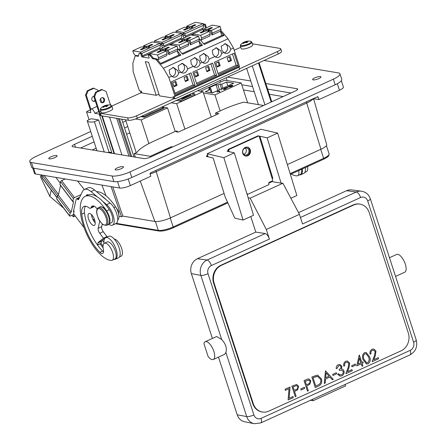 <?xml version="1.0" encoding="UTF-8"?>
<svg xmlns="http://www.w3.org/2000/svg" width="446" height="446" viewBox="0 0 446 446"><rect width="100%" height="100%" fill="white"/><g stroke="black" fill="none" stroke-linecap="round" stroke-linejoin="round"><path stroke-width="0.67" d="M114.115 259.366A11.825 4.861 -114.5 0 0 115.447 259.215A11.825 4.861 -114.5 0 0 116.668 257.872A11.825 4.861 -114.5 0 0 114.048 244.598A11.825 4.861 -114.5 0 0 105.641 237.701A11.825 4.861 -114.5 0 0 104.42 239.039A11.825 4.861 -114.5 0 0 104.041 243.46M115.447 259.215L118.502 257.821A11.825 4.861 -114.5 0 0 119.723 256.478A11.825 4.861 -114.5 0 0 117.103 243.204A11.825 4.861 -114.5 0 0 108.696 236.308L105.641 237.701M299.394 174.888A11.825 4.861 -114.5 0 0 300.727 174.737A11.825 4.861 -114.5 0 0 301.323 174.325A11.825 4.861 -114.5 0 0 302.321 168.945M300.727 174.737L303.782 173.343A11.825 4.861 -114.5 0 0 304.378 172.931A11.825 4.861 -114.5 0 0 305.376 167.551M250.68 133.939L252.542 133.092M213.288 150.988L215.15 150.14M94.446 121.819A16.647 4.053 162 0 1 89.25 121.925A16.647 4.053 162 0 1 87.221 120.771A16.647 4.053 162 0 1 87.182 120.604L91.307 118.725L98.572 119.935L94.446 121.819L104.241 151.975M101.777 115.832L114.053 153.608M110.285 152.984A16.647 4.053 -18 0 0 111.756 152.599L99.229 114.053A16.647 4.053 -18 0 0 99.887 113.869M95.266 100.93A2.587 2.269 -80.5 0 1 94.814 101.209A2.587 2.269 -80.5 0 1 93.61 101.37A2.587 2.269 -80.5 0 1 91.764 99.135A2.587 2.269 -80.5 0 1 93.264 96.436A2.587 2.269 -80.5 0 1 93.922 96.258M93.22 101.264A2.587 2.269 99.5 0 0 94.011 101.069A2.587 2.269 99.5 0 0 95.026 100.194M103.138 102.597A2.587 2.269 99.5 0 0 104.632 99.898A2.587 2.269 99.5 0 0 102.786 97.663A2.587 2.269 99.5 0 0 101.588 97.83A2.587 2.269 99.5 0 0 100.088 100.523A2.587 2.269 99.5 0 0 101.939 102.758A2.587 2.269 99.5 0 0 103.138 102.597M101.543 102.652A2.587 2.269 99.5 0 0 102.335 102.463A2.587 2.269 99.5 0 0 103.84 99.999A2.587 2.269 99.5 0 0 102.379 97.635M102.206 115.904L102.418 116.389L103.327 116.088M203.348 24.296L203.833 24.073A2.163 0.892 65.5 0 1 204.084 24.045L205.088 24.212A0.864 0.357 65.5 0 1 205.757 25.082A0.864 0.357 65.5 0 1 205.829 25.545L205.812 25.846A1.082 0.446 -114.5 0 0 206.102 26.883A1.082 0.446 -114.5 0 0 206.738 27.513L206.922 27.54M203.409 24.491L204.19 24.625A0.864 0.357 65.5 0 1 204.859 25.489A0.864 0.357 65.5 0 1 204.931 25.957L204.915 26.253A1.082 0.446 -114.5 0 0 205.205 27.29A1.082 0.446 -114.5 0 0 205.84 27.92L206.024 27.953M140.903 92.801L140.273 90.856L139.866 90.789A1.082 0.446 65.5 0 1 139.029 89.702L133.125 71.533L132.863 63.181L135.06 56.246A2.163 0.892 65.5 0 1 135.316 55.912A2.163 0.892 65.5 0 1 135.562 55.889L138.009 56.296A2.163 0.892 -114.5 0 0 138.26 56.268A2.163 0.892 -114.5 0 0 138.539 55.828L138.918 53.977A2.163 0.892 65.5 0 1 139.202 53.542A2.163 0.892 65.5 0 1 139.453 53.514L140.457 53.682A0.864 0.357 65.5 0 1 141.126 54.551A0.864 0.357 65.5 0 1 141.198 55.014L141.181 55.315A1.082 0.446 -114.5 0 0 141.471 56.352A1.082 0.446 -114.5 0 0 142.107 56.977L148.847 58.103A1.082 0.446 -114.5 0 0 148.97 58.092A1.082 0.446 -114.5 0 0 149.031 57.188A1.082 0.446 -114.5 0 0 148.735 56.575L148.507 56.235A0.864 0.357 65.5 0 1 148.323 55.02A0.864 0.357 65.5 0 1 148.423 55.014L149.427 55.181A2.163 0.892 65.5 0 1 150.341 55.884L152.03 58.08A2.163 0.892 -114.5 0 0 152.945 58.788L155.392 59.195A2.163 0.892 65.5 0 1 156.2 59.775L163.409 68.277L168.861 77.498L174.765 95.667A1.082 0.446 65.5 0 1 174.704 96.57A1.082 0.446 65.5 0 1 174.576 96.581L174.169 96.514L174.949 98.912L239.58 69.442L238.883 67.307M141.181 55.315L142.096 54.607A0.864 0.357 -114.5 0 0 142.023 54.139A0.864 0.357 -114.5 0 0 141.354 53.275L140.351 53.107A2.163 0.892 -114.5 0 0 140.1 53.13L139.202 53.542M209.085 59.156A4.761 4.181 -80.5 0 1 204.168 63.221A4.761 4.181 -80.5 0 1 202.244 62.278L200.349 60.216L199.68 56.034L203.967 53.526L208.249 56.609L209.085 59.156L214.81 56.547L212.92 54.484L212.246 50.303L216.539 47.8L220.82 50.883L221.651 53.425A4.761 4.181 -80.5 0 1 216.734 57.489A4.761 4.181 -80.5 0 1 214.81 56.547M202.69 62.63A4.761 4.181 99.5 0 0 205.835 56.207A4.761 4.181 99.5 0 0 203.27 53.464M215.256 56.898A4.761 4.181 99.5 0 0 218.406 50.476A4.761 4.181 99.5 0 0 215.836 47.733M230.627 49.333A4.761 4.181 -80.5 0 1 225.709 53.397A4.761 4.181 -80.5 0 1 223.786 52.455L221.896 50.392L221.222 46.211L225.514 43.708L229.796 46.791L230.627 49.333L233.492 48.029L239.396 66.203A1.082 0.446 -114.5 0 1 239.335 67.101L174.704 96.57M224.232 52.806A4.761 4.181 99.5 0 0 227.382 46.384A4.761 4.181 99.5 0 0 224.812 43.641M178.562 73.072A4.761 4.181 -80.5 0 1 173.645 77.136A4.761 4.181 -80.5 0 1 171.721 76.194L169.831 74.131L169.157 69.95L173.449 67.446L177.731 70.529L178.562 73.072L180.697 72.101L178.807 70.033L178.132 65.852L182.425 63.349L186.707 66.432L187.537 68.979A4.761 4.181 -80.5 0 1 182.62 73.044A4.761 4.181 -80.5 0 1 180.697 72.101M172.167 76.545A4.761 4.181 99.5 0 0 175.317 70.122A4.761 4.181 99.5 0 0 172.747 67.379M181.148 72.447A4.761 4.181 99.5 0 0 184.293 66.03A4.761 4.181 99.5 0 0 181.723 63.287M200.109 63.248A4.761 4.181 -80.5 0 1 195.186 67.313A4.761 4.181 -80.5 0 1 193.269 66.37L191.373 64.308L190.698 60.126L194.991 57.623L199.273 60.706L200.109 63.248L202.244 62.278M193.715 66.722A4.761 4.181 99.5 0 0 196.859 60.299A4.761 4.181 99.5 0 0 194.294 57.556M160.259 43.942L161.642 43.307A2.163 0.892 65.5 0 1 161.892 43.284L162.901 43.452A0.864 0.357 65.5 0 1 163.565 44.316A0.864 0.357 65.5 0 1 163.643 44.784L163.621 45.079A1.082 0.446 -114.5 0 0 163.916 46.116A1.082 0.446 -114.5 0 0 164.552 46.746L164.73 46.78M160.326 44.137L161.101 44.271A0.864 0.357 65.5 0 1 161.77 45.135A0.864 0.357 65.5 0 1 161.848 45.603L163.621 45.079M181.806 34.119L183.189 33.483A2.163 0.892 65.5 0 1 183.434 33.461L184.443 33.628A0.864 0.357 65.5 0 1 185.112 34.493A0.864 0.357 65.5 0 1 185.185 34.961L185.168 35.256A1.082 0.446 -114.5 0 0 185.458 36.299A1.082 0.446 -114.5 0 0 186.094 36.923L186.277 36.957M181.868 34.314L182.648 34.448A0.864 0.357 65.5 0 1 183.317 35.312A0.864 0.357 65.5 0 1 183.39 35.78L185.168 35.256M240.361 45.91A6.06 1.477 -18 0 0 241.096 46.328A6.06 1.477 -18 0 0 247.82 45.001A6.06 1.477 -18 0 0 251.89 42.164L252.765 44.851A6.06 1.477 -18 0 1 248.695 47.689A6.06 1.477 -18 0 1 241.972 49.015A6.06 1.477 -18 0 1 241.23 48.597L240.361 45.91L240.807 44.494A5.692 1.388 -18 0 0 241.202 45.576A5.692 1.388 -18 0 0 248.612 43.87A5.692 1.388 -18 0 0 250.697 41.283L250.697 41.283A5.692 1.388 -18 0 0 250.646 41.272M246.03 42.688L245.74 41.623A10.821 9.728 87.6 0 1 247.563 41.171A10.146 4.834 105.3 0 1 248.283 41.294A10.821 9.176 -70.8 0 0 246.493 41.746A10.821 4.7 -108.1 0 1 247.536 42.247A10.146 5.792 137.2 0 0 246.906 42.515A10.146 5.792 137.2 0 0 246.276 42.822A10.821 4.153 59.2 0 0 245.172 42.348A10.821 9.176 -70.8 0 0 243.561 43.446A10.146 1.946 -149.5 0 0 242.847 43.323A10.821 9.728 87.6 0 1 244.425 42.225L244.642 42.665M245.74 41.623A10.821 4.7 -108.1 0 0 244.971 41.746A10.821 4.7 -108.1 0 0 244.848 41.796A10.146 8.68 -156.3 0 0 244.263 42.036A10.146 8.68 -156.3 0 0 244.207 42.063A10.146 8.68 -156.3 0 0 243.594 42.37A10.821 4.153 59.2 0 1 244.425 42.225M100.322 109.755A6.06 1.477 -18 0 0 101.058 110.173A6.06 1.477 -18 0 0 107.787 108.846A6.06 1.477 -18 0 0 111.851 106.009L112.726 108.701A6.06 1.477 -18 0 1 108.657 111.539A6.06 1.477 -18 0 1 101.933 112.866A6.06 1.477 -18 0 1 101.197 112.448L100.322 109.755L100.768 108.345A5.692 1.388 -18 0 0 101.17 109.426A5.692 1.388 -18 0 0 108.573 107.72A5.692 1.388 -18 0 0 110.664 105.128L110.664 105.128A5.692 1.388 -18 0 0 110.608 105.122M105.992 106.538L105.708 105.473A10.821 9.728 87.6 0 1 107.531 105.022A10.146 4.834 105.3 0 1 108.244 105.139A10.821 9.176 -70.8 0 0 106.455 105.596A10.821 4.7 -108.1 0 1 107.497 106.092A10.146 5.792 137.2 0 0 106.867 106.36A10.146 5.792 137.2 0 0 106.237 106.666A10.821 4.153 59.2 0 0 105.139 106.198A10.821 9.176 -70.8 0 0 103.522 107.291A10.146 1.946 -149.5 0 0 102.809 107.174A10.821 9.728 87.6 0 1 104.386 106.07L104.604 106.51M105.708 105.473A10.821 4.7 -108.1 0 0 104.938 105.596A10.821 4.7 -108.1 0 0 104.816 105.646A10.146 8.68 -156.3 0 0 104.23 105.886A10.146 8.68 -156.3 0 0 104.169 105.908A10.146 8.68 -156.3 0 0 103.556 106.22A10.821 4.153 59.2 0 1 104.386 106.07M269.417 239.084L211.382 265.543A5.497 2.263 -114.5 0 0 207.139 260.04A5.497 2.263 -114.5 0 0 207.095 260.029L265.253 233.542C266.875 234.144 268.263 235.995 269.417 239.084L266.29 229.461L250.173 198.169L248.166 197.79M416.224 340.014C417.796 346.62 415.7 351.587 409.935 354.916A5.497 2.263 -114.5 0 0 410.248 350.344A6.3 5.536 99.5 0 0 413.587 342.149A5.497 1.338 162 0 0 416.224 340.014L370.342 198.81A5.497 1.338 162 0 1 367.705 200.94A6.3 5.536 99.5 0 0 360.591 197.511L302.555 223.97L299.433 214.353L282.909 183.239L250.173 198.169M389.481 257.716L396.65 254.449A9.762 4.014 65.5 0 1 405.303 264.099A9.762 4.014 65.5 0 1 404.745 272.211L395.552 276.403M245.166 155.949A4.538 3.942 103 0 0 247.134 155.637A4.538 3.942 103 0 0 249.827 151.227A4.538 3.942 103 0 0 247.195 147.141M245.228 147.453A4.538 3.942 103 0 0 242.54 152.058A4.538 3.942 103 0 0 245.495 156.044A4.538 3.942 103 0 0 247.798 155.793A4.538 3.942 103 0 0 250.485 151.188A4.538 3.942 103 0 0 247.53 147.202A4.538 3.942 103 0 0 245.228 147.453M245.244 148.033A3.574 3.105 -77 0 1 246.276 151.322A3.574 3.105 -77 0 1 244.213 154.143A3.574 3.105 -77 0 1 243.806 154.294M246.861 154.751A3.574 3.105 -77 0 1 245.049 154.952A3.574 3.105 -77 0 1 242.724 151.813A3.574 3.105 -77 0 1 244.837 148.184A3.574 3.105 -77 0 1 246.649 147.988A3.574 3.105 -77 0 1 248.98 151.127A3.574 3.105 -77 0 1 246.861 154.751M49.294 158.86A4.399 1.07 -18 0 0 54.178 157.895A4.399 1.07 -18 0 0 57.127 155.838A4.399 1.07 -18 0 0 56.592 155.531A4.399 1.07 -18 0 0 51.708 156.496A4.399 1.07 -18 0 0 48.759 158.553A4.399 1.07 -18 0 0 49.294 158.86M115.659 169.937A4.399 1.07 -18 0 0 120.537 168.973A4.399 1.07 -18 0 0 123.492 166.915A4.399 1.07 -18 0 0 122.957 166.609A4.399 1.07 -18 0 0 118.073 167.573A4.399 1.07 -18 0 0 115.124 169.631A4.399 1.07 -18 0 0 115.659 169.937M313.148 79.895A4.399 1.07 -18 0 0 318.026 78.931A4.399 1.07 -18 0 0 320.975 76.868A4.399 1.07 -18 0 0 320.44 76.567A4.399 1.07 -18 0 0 315.562 77.532A4.399 1.07 -18 0 0 312.607 79.589A4.399 1.07 -18 0 0 313.148 79.895M301.502 169.313A9.349 3.847 65.5 0 1 300.325 174.464L297.588 175.713A9.349 3.847 65.5 0 1 296.819 175.858A34.916 14.367 65.5 0 1 291.188 174.018M298.77 170.562A9.349 3.847 65.5 0 1 297.588 175.713M307.567 166.548A9.349 3.847 65.5 0 1 306.391 171.699L304.774 172.435M104.955 238.203L101.604 240.912L101.091 243.321A0.825 0.34 65.5 0 1 101.03 243.432A32.692 13.447 -114.5 0 0 103.037 246.036M91.508 214.738A32.692 13.447 -114.5 0 0 92.333 218.161M102.418 240.255A32.692 13.447 -114.5 0 0 103.951 242.44M96.559 191.685A34.916 14.367 65.5 0 1 115.57 206.799A9.349 3.847 65.5 0 1 117.688 219.872M84.049 227.616L73.562 213.745L74.136 211.175L73.406 211.51L76.149 199.306L76.98 198.526L77.453 199.15A1.65 0.68 -114.5 0 0 78.351 199.685A1.65 0.68 -114.5 0 0 78.513 199.524L82.527 191.445A19.245 7.916 65.5 0 1 84.394 189.5L87.907 187.9A19.245 7.916 65.5 0 1 94.53 189.985L100.935 195.342A34.916 14.367 65.5 0 1 106.137 199.691L110.151 203.047A11.986 4.934 65.5 0 1 116.936 214.52A11.986 4.934 65.5 0 1 115.977 223.558L112.464 225.163A11.986 4.934 65.5 0 1 109.37 224.617L108.757 224.232M114.221 239.023A9.349 3.847 65.5 0 1 122.282 250.986A9.349 3.847 65.5 0 1 121.111 256.177L119.495 256.913M118.915 215.68L118.485 211.114L114.583 205.361M86.273 195.861A5.553 2.286 65.5 0 1 86.987 194.802A5.553 2.286 65.5 0 1 88.263 194.963A34.916 14.367 65.5 0 1 97.423 196.942A34.916 14.367 65.5 0 1 102.625 201.291A34.916 14.367 65.5 0 1 109.32 209.648A9.349 3.847 65.5 0 1 111.366 222.76L109.147 223.775M88.079 214.821A6.489 2.67 65.5 0 1 88.91 213.578A6.489 2.67 65.5 0 1 93.292 216.957A6.489 2.67 65.5 0 1 95.126 224.143A6.489 2.67 65.5 0 1 94.296 225.386A6.489 2.67 65.5 0 1 89.908 222.008A6.489 2.67 65.5 0 1 88.079 214.821M99.781 220.993L98.148 228.28A3.847 1.583 -114.5 0 0 99.737 233.291L103.439 238.192L98.092 242.518L97.585 244.921A0.825 0.34 65.5 0 1 97.518 245.032A32.692 13.447 -114.5 0 0 102.591 251.031A6.673 2.748 -114.5 0 0 103.517 251.8M97.195 208.923A9.349 3.847 -114.5 0 0 92.244 206.074A9.349 3.847 -114.5 0 0 91.151 207.468A5.135 2.113 65.5 0 1 90.549 208.237A5.135 2.113 65.5 0 1 88.932 207.797A15.95 6.562 -114.5 0 0 83.909 206.442A15.95 6.562 -114.5 0 0 81.746 214.141A32.692 13.447 -114.5 0 0 82.081 216.488A32.692 13.447 -114.5 0 0 99.854 252.28A6.673 2.748 -114.5 0 0 102.602 253.417A6.673 2.748 -114.5 0 0 103.338 249.186A9.349 3.847 65.5 0 1 103.199 248.444A9.349 3.847 65.5 0 1 104.37 243.26A9.349 3.847 65.5 0 1 109.482 246.315A9.349 3.847 65.5 0 1 113.301 255.084A9.349 3.847 65.5 0 1 112.124 260.269A9.349 3.847 65.5 0 1 111.361 260.419A34.916 14.367 65.5 0 1 80.877 215.702A34.916 14.367 65.5 0 1 85.258 196.329A34.916 14.367 65.5 0 1 106.588 210.897A9.349 3.847 65.5 0 1 109.421 223.279M85.258 196.329L87.99 195.08A34.916 14.367 65.5 0 1 88.263 194.963M104.37 243.26L107.107 242.011A9.349 3.847 65.5 0 1 112.219 245.066A9.349 3.847 65.5 0 1 116.038 253.835A9.349 3.847 65.5 0 1 114.862 259.026L112.124 260.269M85.454 206.203A15.95 6.562 -114.5 0 0 84.484 212.893A32.692 13.447 -114.5 0 0 84.812 215.245A32.692 13.447 -114.5 0 0 97.518 245.032M103.104 247.775A34.916 14.367 65.5 0 1 100.11 243.856M74.136 211.175L73.635 210.512M84.394 189.5A19.245 7.916 65.5 0 1 91.017 191.585L97.423 196.942M76.98 198.526L79.605 197.327M93.922 206.13A9.349 3.847 -114.5 0 0 93.889 206.225A5.135 2.113 65.5 0 1 93.286 206.989L90.549 208.237M102.625 201.291L106.639 204.647A11.986 4.934 65.5 0 1 113.423 216.126A11.986 4.934 65.5 0 1 112.464 225.163M102.257 224.031L101.66 226.68A3.847 1.583 -114.5 0 0 103.249 231.691L106.951 236.586L105.468 237.79M101.604 240.912L98.092 242.518M95.215 222.766A6.489 2.67 65.5 0 1 91.497 214.604M101.733 241.202L98.22 242.802M100.935 195.342L106.137 199.691M106.951 236.586L103.439 238.192M69.582 215.792A1.098 0.479 142.9 0 0 69.615 216.042L56.776 199.061A1.098 0.479 -37.1 0 1 56.737 198.81L69.582 215.792L70.156 213.221L57.317 196.24A1.098 0.479 -37.1 0 1 58.37 195.181L71.215 212.168L73.579 201.631A1.098 0.479 142.9 0 1 72.843 201.653A1.098 0.479 142.9 0 1 72.809 201.402L73.423 198.671L60.578 181.689A1.098 0.479 -37.1 0 1 61.637 180.636L65.278 178.974M69.615 216.042A1.098 0.479 142.9 0 0 70.351 216.02L73.997 214.359L73.445 216.828L71.761 215.373M75.263 215.998L73.445 216.828M80.916 194.679L74.476 197.617A1.098 0.479 142.9 0 0 73.423 198.671M71.215 212.168A1.098 0.479 142.9 0 0 70.156 213.221M92.261 136.275L74.543 144.353A5.157 1.254 -18 0 0 72.068 146.349A5.157 1.254 -18 0 0 72.698 146.706L143.818 158.581A5.157 1.254 -18 0 0 150.525 157.037L295.196 91.073A5.157 1.254 -18 0 0 297.666 89.077A5.157 1.254 -18 0 0 297.036 88.721L265.816 83.508L267.633 89.105L290.965 93.002M125.928 120.922L122.75 122.371M127.751 126.525L124.568 127.974M94.078 141.873L80.592 148.022M90.705 131.492L36.366 156.262A13.748 3.351 -18 0 0 29.776 161.597A13.748 3.351 -18 0 0 31.449 162.545L112.102 176.008A13.748 3.351 -18 0 0 129.987 171.894L333.368 79.159A13.748 3.351 -18 0 0 339.958 73.83A13.748 3.351 -18 0 0 338.285 72.882L263.987 60.478M29.776 161.597L31.599 167.194A13.748 3.351 -18 0 0 33.272 168.148L113.92 181.611A13.748 3.351 -18 0 0 131.804 177.491L335.186 84.762A13.748 3.351 -18 0 0 341.781 79.433L339.958 73.83M246.264 68.556A4.399 1.07 -18 0 0 246.777 68.812M252.553 86.591L241.777 84.79M250.73 80.988L227.505 77.113M265.816 83.508L259.076 62.719M290.876 198.241L296.869 195.51L277.646 133.098L267.154 137.875L259.873 136.203L272.852 178.35L272.205 178.645M259.873 136.203L259.226 136.498M267.154 137.875L281.091 183.116L282.909 183.239M207.145 153.786L207.953 156.418L206.364 156.05L206.487 156.457L213.166 157.99L225.213 197.11L234.791 218.144L243.059 220.045L253.545 215.262L234.323 152.85L223.836 157.628L207.145 153.786L260.955 129.256L277.646 133.098M246.705 193.046A1.098 0.953 -77 0 1 247.084 193.581L247.357 194.462L269.016 184.583L268.743 183.702A1.098 0.953 -77 0 1 269.345 182.275L272.378 180.892A0.552 0.479 103 0 0 272.679 180.178L259.171 136.314A0.552 0.479 103 0 0 258.836 135.985L258.173 135.835A0.552 0.479 103 0 0 257.894 135.863L228.346 149.338A0.552 0.479 103 0 0 228.045 150.051L228.224 150.631L227.036 151.172L234.323 152.85M223.836 157.628L243.059 220.045M281.091 183.116L272.088 181.633L268.704 183.172M270.527 181.739L270.755 182.241M207.658 155.459L206.364 156.05M228.224 150.631L228.491 151.506M258.836 135.985A0.552 0.479 103 0 0 258.557 136.013L229.004 149.488A0.552 0.479 103 0 0 228.709 150.202L229.155 151.657M299.433 214.353L266.29 229.461M203.945 343.676A9.762 4.014 65.5 0 1 205.216 341.731A9.762 4.014 65.5 0 1 212.915 348.945A9.762 4.014 65.5 0 1 213.311 359.493A9.762 4.014 65.5 0 1 208.098 356.46L203.945 343.676M213.311 359.493L224.7 354.302L225.893 352.457C227.098 348.12 225.693 343.799 221.679 339.501L216.678 336.507L205.216 341.731M345.059 384.497L345.527 385.941L313.059 400.748L310.41 400.296M313.059 400.748L312.59 399.298M265.208 233.537L255.809 232.093L250.758 216.533M212.407 338.453L191.34 273.604A11.44 10.046 -80.5 0 1 197.394 258.73L255.809 232.093M298.513 212.625L346.603 190.698A11.44 10.046 -80.5 0 1 351.599 189.918L361.455 191.195A11.802 10.364 -80.5 0 0 356.304 192.003A5.497 2.263 65.5 0 1 356.348 192.009A5.497 2.263 65.5 0 1 360.591 197.511M409.935 354.916L260.726 422.947L254.242 423.7L244.503 421.704A11.44 10.046 -80.5 0 1 237.216 414.808L218.479 357.135M360.039 204.156L359.521 204.067A13.748 12.075 99.5 0 0 353.137 204.948L220.893 265.247A13.748 12.075 99.5 0 0 213.612 283.121L252.748 403.585A13.748 12.075 99.5 0 0 261.886 411.948L262.404 412.032A13.748 12.075 99.5 0 0 268.787 411.151L401.032 350.857A13.748 12.075 99.5 0 0 408.313 332.978L369.177 212.519A13.748 12.075 99.5 0 0 360.039 204.156A13.748 12.075 99.5 0 0 353.656 205.037L221.411 265.331A13.748 12.075 99.5 0 0 214.13 283.21L253.267 403.669A13.748 12.075 99.5 0 0 262.404 412.032M378.236 357.653L378.609 358.729L372.154 361.673L374.417 355.618L375.158 351.56L373.592 350.177L372.377 350.355C371.083 351.086 370.609 352.234 370.966 353.795L370.135 354.174M378.582 358.723L372.159 361.65M370.966 353.795L370.141 354.191C369.6 351.972 370.252 350.327 372.098 349.257L373.726 348.989L375.961 351.08L375.27 355.752L373.809 359.654L378.258 357.642L378.609 358.729M373.592 350.177L372.404 350.355C371.105 351.086 370.637 352.234 370.994 353.801M375.961 351.08L375.298 355.752L373.837 359.66M373.726 348.989L375.984 351.086M368.731 357.168L365.982 353.65L364.884 353.79C363.256 355.261 362.955 357.107 363.981 359.331L366.673 362.871L367.788 362.732L369.238 359.983L368.731 357.168M365.982 353.65L364.856 353.784C363.228 355.256 362.933 357.107 363.958 359.325L366.651 362.866M369.561 356.778L369.583 356.783C370.799 359.682 370.308 362.029 368.112 363.825L366.551 364.048L363.128 359.727C361.873 356.85 362.33 354.514 364.499 352.719L366.094 352.491L369.561 356.778C370.777 359.677 370.28 362.029 368.084 363.819L366.54 364.042M366.094 352.491L369.583 356.783M359.409 358.171L358.066 364.048L360.898 362.76L359.381 358.166L358.066 364.048M361.254 363.841L356.75 365.876L359.203 355.133L361.751 362.369L362.849 361.868L363.2 362.955L362.102 363.451L362.899 365.893L362.046 366.283L361.254 363.841L356.744 365.898M362.827 361.879L363.172 362.949L362.08 363.451L362.871 365.887L362.041 366.266M359.353 355.066L361.751 362.369M355.289 364.07L355.635 365.14L352.005 366.796L351.654 365.731L355.311 364.064L355.663 365.146L352.011 366.813M351.927 369.65L352.301 370.721L345.845 373.664L348.109 367.615L348.85 363.557L347.283 362.174L346.068 362.347C344.775 363.077 344.301 364.226 344.658 365.792L343.827 366.172M352.273 370.721L345.851 373.648M344.658 365.792L343.833 366.183C343.292 363.969 343.944 362.325 345.789 361.249L347.417 360.987L349.653 363.077L348.962 367.744L347.501 371.652L351.95 369.639L352.301 370.721M347.283 362.174L346.096 362.353C344.797 363.083 344.329 364.231 344.686 365.798M347.417 360.987L349.675 363.083L348.989 367.749L347.529 371.657M338.442 373.759L339.657 374.88L341.458 374.735C342.84 374.082 343.403 372.973 343.147 371.395L341.63 370.068L339.495 370.481L339.15 369.411C340.449 368.914 341.078 367.967 341.023 366.567L339.824 365.581L338.547 365.781L337.087 368.312L336.262 368.686M339.657 374.88L339.997 374.969M337.087 368.312L336.262 368.703C336.072 366.857 336.719 365.525 338.207 364.705L339.913 364.466L341.848 366.183L341.446 368.859L342.768 369.294L343.944 370.91C344.412 373.163 343.688 374.802 341.77 375.822L339.947 376.117M339.824 365.581L338.57 365.781L337.115 368.312M341.63 370.068L339.501 370.492M341.77 375.822L339.958 376.117L337.611 374.155L338.464 373.765L340.019 374.975M343.944 370.91L343.972 370.916C344.44 373.168 343.71 374.807 341.792 375.827M342.768 369.294L343.972 370.916M341.446 368.859L341.837 368.903M341.848 366.183L341.474 368.864L342.796 369.299M339.913 364.466L341.876 366.183M336.29 372.733L336.635 373.804L333.006 375.46M336.663 373.809L333.006 375.476L332.655 374.389L336.312 372.728L336.635 373.804M325.669 377.734L329.064 376.184L326.082 372.912L325.647 377.729L326.082 372.912M325.19 383.069L324.287 383.499L325.48 370.821L333.301 379.384L332.37 379.808L329.839 377.06L325.535 379.022L325.19 383.069L324.287 383.476M333.273 379.384L332.365 379.797M325.535 379.022L325.218 383.069M329.867 377.065L325.563 379.028M325.48 370.821L333.301 379.384M313.711 377.428L313.047 377.734L315.774 386.136L319.492 384.129C320.797 382.752 321.148 381.14 320.54 379.29L317.675 376.418L316.727 376.396L313.047 377.734M313.02 377.729L315.774 386.136M317.647 376.413L313.689 377.428M317.747 375.214L321.371 378.899C322.296 382.378 321.237 384.831 318.193 386.258L315.266 387.591L311.838 377.037L316.894 375.17L317.764 375.22L321.393 378.899C322.319 382.384 321.259 384.837 318.215 386.264L315.272 387.607M309.959 381.157L308.76 380.042L305.248 381.285L306.396 384.809L308.063 384.073C309.496 383.638 310.132 382.662 309.959 381.157M308.76 380.042L305.248 381.285M305.226 381.285L306.396 384.809M308.883 378.91L310.784 380.756L309.764 384.301L306.72 385.89L308.303 390.768L307.472 391.148M308.331 390.768L307.478 391.159L304.044 380.594L308.125 378.916L308.9 378.916L310.812 380.761L309.786 384.307L306.748 385.896L308.303 390.768M304.378 387.284L304.724 388.355L301.089 390.01M304.752 388.36L301.095 390.027L300.743 388.94L304.401 387.273L304.724 388.355M297.783 386.71L296.579 385.6L293.072 386.844L294.215 390.362L295.888 389.626C297.32 389.191 297.95 388.215 297.783 386.71M296.579 385.6L293.072 386.844M293.044 386.838L294.215 390.362M296.707 384.463L298.608 386.308L297.582 389.854L294.538 391.443L296.127 396.321L295.291 396.7M296.15 396.327L295.297 396.711L291.862 386.147L296.718 384.469L298.63 386.314L297.61 389.86L294.566 391.449L296.127 396.321M289.014 388.689L285.39 390.328L285.044 389.258L290.039 386.977L289.136 398.278L293 396.516L293.351 397.603L288.11 399.99L289.014 388.689L285.395 390.339M292.977 396.527L293.323 397.598L288.116 399.973M290.012 386.994L289.136 398.278M104.816 105.646L105.117 106.209M106.455 105.596L106.605 106.483M111.862 106.042L140.981 92.768L141.806 92.907L141.192 91.012L142.012 92.941L156.206 95.31A3.462 0.842 162 0 1 158.999 94.401M173.828 98.148L159.473 95.857L148.54 62.206L145.273 61.659L156.206 95.31M173.661 98.226L173.048 96.325L173.868 98.259L174.693 98.393L136.554 115.787A6.874 1.672 162 0 1 127.612 117.844L100.383 113.295A6.874 1.672 162 0 1 99.547 112.821A6.874 1.672 162 0 1 100.813 111.255M252.425 43.819A6.874 1.672 162 0 1 252.692 43.853L279.921 48.397A6.874 1.672 162 0 1 280.757 48.87A6.874 1.672 162 0 1 277.462 51.541L239.402 68.89M234.217 50.259L240.795 47.259M244.848 41.796L245.155 42.359M246.493 41.746L246.644 42.638M174.693 98.393L174.949 98.912M280.757 48.87L281.549 51.307A6.874 1.672 162 0 1 278.254 53.972L137.346 118.218A6.874 1.672 162 0 1 128.403 120.275L101.175 115.731A6.874 1.672 162 0 1 100.339 115.258L99.547 112.821M194.339 92.233A3.679 0.898 -18 0 0 194.696 92.099L194.696 92.071M215.881 82.41A3.679 0.898 -18 0 0 216.238 82.276L216.243 82.248M172.792 102.056A3.679 0.898 -18 0 0 173.148 101.922L173.154 101.894M220.776 30.244A2.163 0.892 65.5 0 1 220.831 30.306L228.045 38.808L233.492 48.029M151.735 45.074L151.517 44.41L152.744 44.611L149.148 46.25A2.704 0.658 162 0 1 148.763 46.741L149.789 46.914L147.632 47.895L146.606 47.728A2.704 0.658 162 0 1 145.212 48.045L141.611 49.69L140.39 49.484L143.986 47.845L144.203 48.508M143.986 47.845A2.704 0.658 162 0 1 144.37 47.354L143.344 47.181L145.496 46.2L146.522 46.367L146.985 47.789M144.677 48.291L144.37 47.354M146.522 46.367A2.704 0.658 162 0 1 147.921 46.049L151.517 44.41M148.406 47.544L147.921 46.049M148.942 47.298L148.763 46.741M173.277 35.251L173.065 34.587L174.286 34.788L170.69 36.427A2.704 0.658 162 0 1 170.305 36.923L171.331 37.09L169.179 38.072L168.153 37.904A2.704 0.658 162 0 1 166.754 38.222L163.158 39.867L161.931 39.661L165.527 38.022L165.745 38.685M165.527 38.022A2.704 0.658 162 0 1 165.912 37.531L164.886 37.358L167.044 36.377L168.07 36.544L168.527 37.966M166.219 38.468L165.912 37.531M168.07 36.544A2.704 0.658 162 0 1 169.463 36.226L173.065 34.587M169.954 37.72L169.463 36.226M170.489 37.475L170.305 36.923M194.824 25.428L194.607 24.764L195.833 24.965L192.237 26.604A2.704 0.658 162 0 1 191.852 27.1L192.873 27.267L190.721 28.249L189.695 28.081A2.704 0.658 162 0 1 188.296 28.405L184.7 30.044L183.473 29.837L187.075 28.198L187.287 28.862M187.075 28.198A2.704 0.658 162 0 1 187.459 27.708L186.434 27.535L188.586 26.554L189.611 26.727L190.074 28.143M187.76 28.644L187.459 27.708M189.611 26.727A2.704 0.658 162 0 1 191.011 26.403L194.607 24.764M191.496 27.897L191.011 26.403M192.031 27.652L191.852 27.1M168.376 47.85L168.159 47.187L169.385 47.393L165.789 49.032A2.704 0.658 162 0 1 165.405 49.523L166.43 49.69L164.273 50.677L163.247 50.504A2.704 0.658 162 0 1 161.853 50.827L158.252 52.466L157.031 52.26L160.627 50.621L160.844 51.284M160.627 50.621A2.704 0.658 162 0 1 161.012 50.13L159.986 49.958L162.143 48.976L163.164 49.149L163.626 50.565M161.318 51.073L161.012 50.13M163.164 49.149A2.704 0.658 162 0 1 164.563 48.826L168.159 47.187M165.048 50.32L164.563 48.826M165.583 50.075L165.405 49.523M211.465 28.204L211.248 27.54L212.474 27.747L208.879 29.386A2.704 0.658 162 0 1 208.494 29.876L209.514 30.049L207.362 31.03L206.336 30.858A2.704 0.658 162 0 1 204.937 31.181L201.341 32.82L200.115 32.614L203.716 30.975L203.928 31.638M203.716 30.975A2.704 0.658 162 0 1 204.101 30.484L203.075 30.311L205.227 29.33L206.253 29.503L206.715 30.919M204.402 31.426L204.101 30.484M206.253 29.503A2.704 0.658 162 0 1 207.652 29.18L211.248 27.54M208.137 30.674L207.652 29.18M208.672 30.434L208.494 29.876M189.918 38.027L189.706 37.364L190.927 37.57L187.331 39.209A2.704 0.658 162 0 1 186.946 39.7L187.972 39.872L185.82 40.854L184.795 40.681A2.704 0.658 162 0 1 183.395 41.004L179.799 42.643L178.573 42.437L182.169 40.798L182.386 41.461M182.169 40.798A2.704 0.658 162 0 1 182.553 40.307L181.528 40.134L183.685 39.153L184.711 39.326L185.168 40.742M182.86 41.249L182.553 40.307M184.711 39.326A2.704 0.658 162 0 1 186.11 39.003L189.706 37.364M186.595 40.497L186.11 39.003M187.13 40.257L186.946 39.7M135.595 55.789L133.694 53.581L132.785 50.788L140.646 52.098L160.036 43.256L160.554 44.856L141.655 53.475M143.79 46.596L143.556 45.877L144.889 46.094L142.731 47.081L141.404 46.858L132.785 50.788M160.036 43.256L152.175 41.946L143.556 45.877M146.048 47.884L145.496 46.2M140.646 52.098L141.008 53.213M154.79 42.381L154.333 40.965L162.193 42.275L181.583 33.433L182.102 35.033L163.197 43.652M165.338 36.773L165.104 36.054L166.43 36.271L164.279 37.258L162.946 37.035L154.333 40.965M181.583 33.433L173.723 32.123L165.104 36.054M167.59 38.061L167.044 36.377M162.193 42.275L162.556 43.39M176.337 32.558L175.875 31.142L183.735 32.452L203.125 23.61L203.644 25.21L184.739 33.829M186.88 26.95L186.645 26.23L187.972 26.453L185.82 27.435L184.493 27.212L175.875 31.142M203.125 23.61L195.264 22.3L186.645 26.23M189.132 28.237L188.586 26.554M183.735 32.452L184.098 33.567M169.279 52.812L168.906 54.641L177.525 50.71L177.893 48.882L176.984 46.089L168.371 50.019L169.279 52.812L177.893 48.882M150.096 54.73L149.733 53.615L157.594 54.93L158.503 57.724L158.135 59.552L157.828 59.496L158.207 60.678M158.503 57.724L167.122 53.793L166.748 55.622L158.135 59.552M176.984 46.089L169.123 44.773L149.733 53.615M167.122 53.793L166.213 51L164.886 50.777L167.044 49.796L168.371 50.019M157.594 54.93L166.213 51M162.69 50.66L162.143 48.976M212.363 33.166L211.995 34.994L220.608 31.064L220.982 29.235L220.073 26.442L211.454 30.373L212.363 33.166L220.982 29.235M193.185 35.089L192.823 33.968L200.683 35.284L201.592 38.077L201.218 39.906L200.912 39.856L201.297 41.032M201.592 38.077L210.211 34.147L209.837 35.975L201.218 39.906M220.073 26.442L212.212 25.127L192.823 33.968M210.211 34.147L209.302 31.354L207.975 31.131L210.127 30.15L211.454 30.373M200.683 35.284L209.302 31.354M205.773 31.014L205.227 29.33M190.821 42.989L190.448 44.817L199.067 40.887L199.44 39.058L198.531 36.265L189.912 40.196L190.821 42.989L199.44 39.058M171.643 44.907L171.281 43.792L179.141 45.107L180.05 47.9L179.677 49.729L179.37 49.673L179.755 50.855M180.05 47.9L188.669 43.97L188.296 45.799L179.677 49.729M198.531 36.265L190.671 34.95L171.281 43.792M188.669 43.97L187.76 41.177L186.434 40.954L188.586 39.973L189.912 40.196M179.141 45.107L187.76 41.177M184.231 40.837L183.685 39.153M142.307 55.828L159.963 47.778L160.554 44.856M163.855 46.005L181.505 37.955L182.102 35.033M185.397 36.182L203.047 28.131L203.644 25.21M168.906 54.641L167.044 49.796M211.995 34.994L210.127 30.15M190.448 44.817L188.586 39.973M188.402 80.152L187.108 76.16L184.053 77.554L185.352 81.546L188.402 80.152L187.381 79.985L186.266 76.545M187.381 79.985L185.174 80.994M177.095 85.309L175.796 81.317L172.741 82.711L174.04 86.702L177.095 85.309L176.07 85.141L174.955 81.702M176.07 85.141L173.862 86.15M231.491 60.505L230.192 56.514L227.142 57.908L228.441 61.899L231.491 60.505L230.47 60.338L229.355 56.898M230.47 60.338L228.257 61.347M220.179 65.662L218.886 61.671L215.831 63.064L217.13 67.056L220.179 65.662L219.159 65.495L218.044 62.055M219.159 65.495L216.951 66.504M209.949 70.329L208.65 66.337L205.6 67.731L206.894 71.722L209.949 70.329L208.929 70.161L207.808 66.722M208.929 70.161L206.715 71.17M198.637 75.486L197.338 71.494L194.289 72.888L195.588 76.879L198.637 75.486L197.617 75.318L196.496 71.878M197.617 75.318L195.404 76.327M159.205 48.123L159.54 49.144M180.747 38.3L181.082 39.326M202.294 28.477L202.623 29.503M177.268 50.822L178.679 55.159M220.357 31.181L221.768 35.513M198.816 41.004L200.221 45.336M170.69 44.856A0.864 0.357 65.5 0 1 170.762 44.79A0.864 0.357 65.5 0 1 170.863 44.778L171.866 44.946A2.163 0.892 65.5 0 1 172.507 45.341M160.538 63.427L179.32 54.864L180.886 55.126L161.134 64.129L157.098 59.363A2.163 0.892 -114.5 0 0 156.29 58.788L153.842 58.381L152.945 58.788M203.627 43.78L222.409 35.217L223.976 35.479L204.223 44.483L200.182 39.716A2.163 0.892 -114.5 0 0 199.418 39.153M192.232 35.033A0.864 0.357 65.5 0 1 192.304 34.966A0.864 0.357 65.5 0 1 192.404 34.955L193.413 35.123A2.163 0.892 65.5 0 1 194.049 35.518M182.085 53.604L200.862 45.04L202.428 45.302L182.682 54.306L178.64 49.539A2.163 0.892 -114.5 0 0 177.876 48.971M195.086 85.258L175.334 94.262L171.314 81.88L191.061 72.876L195.086 85.258L193.046 84.918L189.383 73.646M193.046 84.918L174.977 93.153M238.175 65.612L218.423 74.616L214.403 62.234L234.15 53.23L238.175 65.612L236.129 65.272L232.466 53.999M236.129 65.272L218.066 73.506M216.628 75.435L196.881 84.439L192.856 72.057L212.608 63.053L216.628 75.435L214.587 75.095L210.925 63.823M214.587 75.095L196.519 83.33M186.094 36.923L184.482 37.771M184.298 37.743A1.082 0.446 65.5 0 1 183.663 37.113A1.082 0.446 65.5 0 1 183.373 36.076M138.544 55.822L136.459 55.477A2.163 0.892 -114.5 0 0 136.214 55.505L135.316 55.912M142.079 54.903A1.082 0.446 -114.5 0 0 142.369 55.94A1.082 0.446 -114.5 0 0 143.004 56.57L149.756 53.682M164.552 46.746L162.935 47.594M162.757 47.566A1.082 0.446 65.5 0 1 162.121 46.936A1.082 0.446 65.5 0 1 161.826 45.899M192.845 34.035L190.793 34.972M171.303 43.859L169.246 44.795M177.291 50.883L180.886 55.126M152.03 58.08L152.928 57.673L151.239 55.477A2.163 0.892 -114.5 0 0 150.324 54.769L149.321 54.602A0.864 0.357 -114.5 0 0 149.22 54.613A0.864 0.357 -114.5 0 0 149.142 54.68M152.928 57.673A2.163 0.892 -114.5 0 0 153.842 58.381M220.38 31.237L223.976 35.479M198.832 41.06L202.428 45.302M228.045 38.808L163.409 68.277M193.269 66.37L187.537 68.979M223.786 52.455L221.651 53.425M171.721 76.194L168.861 77.498M128.966 156.1L116.696 118.324M114.26 153.647L101.983 115.865M114.538 153.692L102.418 116.389M121.892 154.918L109.616 117.142M258.412 104.615L246.638 68.389M264.957 104.86L252.269 65.818M271.174 102.028L258.49 62.986M98.087 91.062L97.752 90.025L93.22 88.096L87.249 90.817L88.052 90.951L86.307 95.243L85.498 95.109L87.249 90.817M110.524 105.105L106.076 91.413L101.549 89.484L95.572 92.21L96.375 92.344L94.63 96.631L93.827 96.498L95.572 92.21M88.052 90.951L94.028 88.23M100.573 98.705L101.844 102.619M86.307 95.243L90.867 109.287M85.498 95.109L90.499 110.491M96.375 92.344L102.351 89.618M94.63 96.631L99.698 112.236M93.827 96.498L99.034 112.526L99.53 112.609M110.842 105.172A4.259 1.751 -114.5 0 0 110.05 103.645M99.229 114.053L94.886 113.329A4.259 1.751 -114.5 0 0 91.112 109.114A4.259 1.751 -114.5 0 0 90.867 112.654L86.53 111.929L89.066 119.745M94.886 113.329L98.722 111.578M111.756 152.599L109.036 152.142L108.027 152.604M109.036 152.142L98.572 119.935M133.962 156.936L121.691 119.154L133.978 156.936M90.309 109.906L87.366 111.249A16.647 4.053 -18 0 0 86.53 111.929M118.285 118.586L130.561 156.368M131.676 156.552L119.405 118.775M177.993 99.687L180.775 100.149L181.148 101.309L195.008 94.987L194.634 93.833L191.852 93.365M180.775 100.149L194.634 93.833M181.148 101.309L176.237 100.489M180.329 98.622L182.319 98.616L190.431 94.92L190.665 94.619L189.522 94.429M184.025 97.841L182.386 97.685M184.176 96.866L183.836 97.925M188.128 95.968L186.846 95.65M183.429 97.206L183.484 97.869M185.452 97.189L185.519 96.843L184.577 96.687M185.993 96.944L184.912 96.531M183.457 97.551L182.888 97.457M187.922 95.829L185.982 96.71M185.865 96.085L185.201 96.375L185.865 96.085M184.148 97.016L184.365 97.685M184.287 96.815L185.207 97.3M182.91 97.445L183.457 97.535M184.912 97.25L184.51 97.713L185.057 97.367M184.867 97.546L184.939 97.239L184.867 97.546M185.291 96.308L185.753 96.102M171.225 102.77L176.666 103.678L203.025 91.664L197.584 90.755M176.666 103.678L184.912 129.067M203.025 91.664L211.27 117.047M135.512 118.965L141.176 119.913L148.869 143.584M136.253 152.683L125.566 119.801M141.176 119.913L167.534 107.893L175.183 131.442M140.808 116.64L144.32 117.226L163.927 108.283L163.671 107.486L161.63 107.146M167.534 107.893L162.015 106.973M156.97 109.27L144.314 115.04M142.023 116.088L144.058 116.428L163.671 107.486M152.811 111.266L148.356 113.323M144.32 117.226L144.058 116.428M217.877 91.391L217.475 91.837L219.131 91.084L217.877 91.391M217.414 91.826L218.763 91.519M218.796 91.62L219.164 91.185M217.18 92.099L217.704 91.447L219.516 91.034L219.716 91.33M219.215 91.993L219.287 91.408L216.968 91.898M219.516 91.034L219.538 91.909L219.153 92.01L219.287 91.408M217.704 91.447L219.482 90.928L219.683 91.229M217.146 91.999L217.67 91.346M221.205 89.981L221.84 89.691M222.961 89.083L224.533 89.228L224.99 88.905L224.728 89.261L225.18 89.339M224.695 89.161L225.33 89.267L223.87 89.54L224.16 89.284L222.777 89.055L224.99 88.905M223.87 89.54L224.16 89.284M225.866 87.745L225.364 88.364L227.109 87.957L227.611 87.344L225.866 87.745M225.23 88.319L226.155 88.492L225.815 88.648L224.238 88.386L228.162 87.299M227.142 88.057L227.644 87.444M226.847 87.416L227.99 87.288L226.005 88.564M224.422 88.419L225.949 87.711M228.174 86.953L231.323 85.476L232.845 85.498M229.69 87.048L231.452 86.457L232.215 85.537M231.452 86.457L232.182 85.431L232.433 85.621M231.323 85.476L232.539 85.281C233.119 85.454 232.812 85.827 231.619 86.401L229.512 87.081L231.418 86.357M229.378 86.123L231.29 85.37M232.182 85.431L228.14 86.853L229.344 86.022M233.687 83.224L226.551 82.036L221.651 84.272L220.017 83.999L217.877 84.974L215.953 84.656L208.75 87.94L210.668 88.258L208.527 89.239L210.161 89.512L205.255 91.748L212.391 92.935L233.687 83.224M227.811 85.905L226.551 82.036M222.911 88.141L221.651 84.272M221.562 88.754L220.017 83.999M219.421 89.73L217.877 84.974M217.838 90.449L215.953 84.656M212.179 92.902L210.668 88.258M211.209 92.74L210.161 89.512M220.168 110.931L214.955 94.898L241.18 82.945L224.633 80.18L200.41 91.224M247.636 102.82L241.18 82.945M203.448 92.98L214.955 94.898M150.503 157.048L150.257 156.295L134.207 153.614L137.089 152.298A35.602 8.675 -18 0 1 153.502 141.326L176.075 131.035L177.374 131.252L176.231 131.771L178.244 132.105L203.37 120.81M135.361 157.165L134.207 153.614M203.32 120.671L218.83 113.602L215.518 113.05L223.273 109.515A35.602 8.675 -18 0 1 243.733 102.167L263.592 105.485M177.374 131.252L177.614 132.005M215.518 113.05L216.104 114.845M150.257 156.295L171.281 146.712L172.663 146.94M171.281 146.712L171.526 147.459M72.843 201.653L60.004 184.672A1.098 0.479 -37.1 0 1 59.965 184.421L72.809 201.402M57.601 195.749L42.682 176.025A1.098 0.479 -37.1 0 1 43.229 175.295M56.982 197.717L42.275 178.266A1.098 0.479 -37.1 0 1 42.236 178.015L57.021 197.561M42.682 176.025L42.236 178.015M40.781 176.8L40.848 177.458A8.245 5.023 -4.2 0 0 41.032 177.943L49.829 196.391L51.234 190.113M63.65 208.148L49.829 196.391M41.01 174.921L40.725 176.822A8.245 5.023 -4.2 0 0 40.725 176.828M41.684 175.033L41.032 177.943M57.317 196.24L56.737 198.81M60.561 185.413L58.37 195.181M60.578 181.689L59.965 184.421M60.249 183.172L55.889 177.408M84.316 189.539L77.532 181.02M306.33 101.855L306.709 103.032L156.223 171.643A13.748 3.351 162 0 1 150.073 173.973A0.825 0.725 -80.5 0 1 150.508 172.897L317.318 96.843A0.825 0.725 -80.5 0 1 318.249 97.289L318.99 99.575L313.733 98.694L313.382 99.33L313.733 98.694M150.073 173.968L150.815 176.254L130.36 185.575A8.245 2.007 162 0 1 119.634 188.045L35.479 174.001A8.245 2.007 162 0 1 34.476 173.427L32.72 168.025M313.588 98.694L326.701 144.627A11.992 2.921 162 0 1 320.947 149.254L306.709 103.032A13.748 3.351 -18 0 0 313.053 98.789M313.555 98.705A13.72 3.339 162 0 1 313.382 99.33L313.164 98.599M105.997 195.805L101.944 185.096M224.076 193.419L170.461 217.865A11.992 2.921 162 0 1 154.862 221.456L122.851 216.109L121.479 216.734L118.954 216.316M121.479 216.734L111.11 186.623M122.851 216.109L112.788 186.902M243.455 89.947L254.226 91.742M269.328 94.262L283.138 96.57M92.244 149.968L96.13 148.195M126.625 134.291L129.803 132.841M341.357 80.759L343.398 87.048A8.245 2.007 162 0 1 339.445 90.248L318.99 99.575M320.947 149.254L287.341 164.574M271.759 101.76L267.65 89.111M205.829 25.545L204.931 25.957M142.096 54.607L141.198 55.014M163.643 44.784L161.848 45.603M185.185 34.961L183.39 35.78M115.57 206.799L113.881 207.574M101.638 241.074L98.126 242.68M102.97 207.691A9.734 4.003 -114.5 0 0 100.032 206.955C100.506 206.431 101.677 206.682 103.55 207.713C109.354 211.32 111.6 225.068 108.11 224.667A9.734 4.003 -114.5 0 0 108.791 216.99A9.734 4.003 -114.5 0 0 102.97 207.691M100.779 209.419A8.909 3.663 -114.5 0 0 96.916 213.288A8.909 3.663 -114.5 0 0 102.797 224.288A8.909 3.663 -114.5 0 0 106.666 220.419A8.909 3.663 -114.5 0 0 100.779 209.419M100.032 206.955L98.438 207.685A9.734 4.003 65.5 0 1 101.37 208.416A9.734 4.003 65.5 0 1 107.191 217.715A9.734 4.003 65.5 0 1 106.51 225.397L108.11 224.667M109.32 209.648L106.588 210.897M102.591 251.031L99.854 252.28M116.322 223.357L158.302 230.365L155.431 221.523M115.514 223.769L159.038 231.034A1.098 0.964 99.5 0 1 158.302 230.365A11.418 2.782 -18 0 0 173.154 226.947L170.238 217.966M92.902 219.449L94.574 219.727M290.123 173.617L323.64 158.336L320.719 149.354M323.45 159.267A1.098 0.452 -114.5 0 0 323.579 159.25A1.098 0.452 -114.5 0 0 323.64 158.336A11.418 2.782 -18 0 0 329.115 153.909L326.422 145.63M159.038 231.034C162.796 231.329 167.484 230.27 173.093 227.861A1.098 0.452 65.5 0 0 173.154 226.947L227.516 202.166M227.85 202.897L173.093 227.861A1.098 0.452 65.5 0 1 172.964 227.878M79.059 198.414L77.453 199.15M93.889 206.225L91.151 207.468M84.484 212.893L81.746 214.141M101.091 243.321L97.585 244.921M94.53 189.985L91.017 191.585M110.151 203.047L106.639 204.647M101.66 226.68L98.148 228.28M103.249 231.691L99.737 233.291M297.37 89.73L297.036 88.721M227.137 80.598L226.2 77.71M220.419 82.103L219.923 80.57M75.458 147.169L74.543 144.353M333.368 79.159L335.186 84.762M129.987 171.894L131.804 177.491M112.102 176.008L113.92 181.611M31.449 162.545L33.272 168.148M258.557 136.013L257.894 135.863M229.004 149.488L228.346 149.338M228.709 150.202L228.045 150.051M221.679 339.501L200.845 275.377A5.497 1.338 -18 0 0 208.042 273.738L253.925 414.947A6.3 5.536 99.5 0 0 261.038 418.376L410.248 350.344M211.382 265.543A6.3 5.536 99.5 0 0 208.042 273.738M191.34 273.604L200.845 275.377A11.802 10.364 -80.5 0 1 207.095 260.029L197.394 258.73M260.726 422.947A5.497 2.263 -114.5 0 0 261.038 418.376M254.242 423.7A11.802 10.364 -80.5 0 1 246.727 416.581A5.497 1.338 -18 0 0 253.925 414.947M413.587 342.149L367.705 200.94M300.442 217.47L356.304 192.003L346.603 190.698M225.893 352.457L246.727 416.581L237.216 414.808M221.411 265.331L220.893 265.247M353.656 205.037L353.137 204.948M253.267 403.669L252.748 403.585M214.13 283.21L213.612 283.121M137.346 118.218L136.554 115.787M278.254 53.972L277.462 51.541M128.403 120.275L127.612 117.844M101.175 115.731L100.383 113.295M183.434 33.461L181.829 34.191M184.443 33.628L182.648 34.448M161.892 43.284L160.281 44.015M162.901 43.452L161.101 44.271M170.863 44.778L170.405 44.99M171.866 44.946L171.409 45.157M192.404 34.955L191.947 35.167M193.413 35.123L192.956 35.334M178.64 49.539L177.67 49.985M200.182 39.716L199.217 40.162M174.765 95.667L239.396 66.203M136.459 55.477L135.562 55.889M138.009 56.296L138.444 56.096M140.351 53.107L139.453 53.514M141.354 53.275L140.457 53.682M143.004 56.57L142.107 56.977M149.321 54.602L148.423 55.014M150.324 54.769L149.427 55.181M151.239 55.477L150.341 55.884M156.29 58.788L155.392 59.195M157.098 59.363L156.2 59.775M204.084 24.045L203.37 24.368M205.088 24.212L204.19 24.625M204.915 26.253L205.812 25.846M206.738 27.513L205.84 27.92M61.637 180.636L74.476 197.617M44.098 175.44L58.521 194.512M318.249 97.289L316.85 97.055M155.844 170.467L170.461 217.865M154.862 221.456L140.261 181.065M35.479 174.001L33.595 168.198M119.634 188.045L117.538 181.6M130.36 185.575L128.208 178.958M339.445 90.248L337.321 83.709M244.263 42.036A10.827 10.827 0 0 0 244.196 42.069A10.827 10.827 0 0 0 240.807 44.494M104.23 105.886A10.827 10.827 0 0 0 104.158 105.914A10.827 10.827 0 0 0 100.768 108.345M98.438 207.685C96.565 208.884 96.169 211.421 97.25 215.306C98.572 218.367 97.891 219.566 102.993 224.639L106.51 225.397M93.214 220.051L94.758 220.307M329.115 153.909L328.763 155.726C327.983 156.44 328.958 156.485 323.579 159.25L290.363 174.397M100.997 243.449L97.518 245.038M370.342 198.81C368.803 194.512 365.843 191.975 361.455 191.195M111.851 106.009L110.664 105.128A10.827 10.827 0 0 0 104.938 105.596M251.89 42.164L250.697 41.283A10.827 10.827 0 0 0 244.971 41.746M170.762 44.79L170.35 44.979M192.304 34.966L191.891 35.156M149.22 54.613L148.323 55.02M91.112 109.114L97.044 106.41M87.221 120.771L96.966 150.759"/></g></svg>
